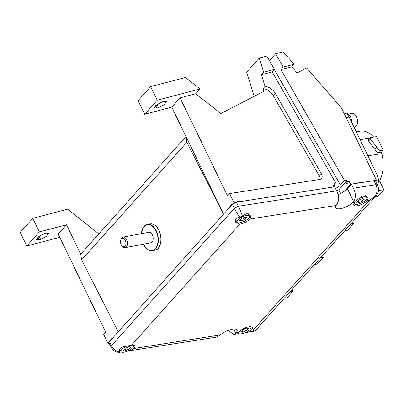 <?xml version="1.0" encoding="UTF-8"?>
<svg xmlns="http://www.w3.org/2000/svg" width="404" height="404" viewBox="0 0 404 404"><rect width="100%" height="100%" fill="white"/><g stroke="black" fill="none" stroke-linecap="round" stroke-linejoin="round"><path stroke-width="0.61" d="M233.886 202.611L229.523 193.592L319.614 179.462A5.358 3.798 -138.2 0 0 321.422 178.523A5.358 3.798 -138.2 0 0 321.417 173.902L275.296 93.369A10.711 7.595 -138.2 0 0 265.039 86.39L261.408 74.755L272.19 71.922L335.694 182.81L334.022 183.249L335.037 185.022L333.118 185.527L333.921 186.921L233.886 202.611L223.564 214.145L186.007 136.562L186.875 142.264L223.564 214.145L107.959 343.319L109.12 343.137M186.875 142.264L81.598 259.898L118.281 331.78M157.242 100.207L200.025 88.956L185.502 77.467L150.667 86.628L157.242 100.207L144.647 114.276L171.766 107.146L186.007 136.562L80.729 254.197L81.598 259.898M344.769 190.971L350.758 184.28L376.452 180.25L375.644 181.159M340.688 193.385L338.734 189.971L345.637 182.26L346.652 184.037L349.066 181.335L350.758 184.28M346.652 184.037A11.246 3.363 150.2 0 0 346.824 182.345A11.246 3.363 150.2 0 0 346.773 182.26L345.758 180.487L346.137 180.063L347.152 181.84L349.066 181.335M376.452 180.25L341.526 108.09L306.671 67.963L297.071 72.927L291.739 66.781L294.006 64.251L283.179 51.788L275.604 53.777L269.453 60.656M346.137 180.063L344.466 180.502L280.957 69.619L291.739 66.781M335.037 185.022L334.658 185.446A11.246 3.363 150.2 0 0 333.492 186.178M171.766 107.146L180.078 97.859L227.508 195.839L229.523 193.592M321.417 173.902L319.402 176.154A5.358 3.798 -138.2 0 1 320.084 179.356M319.402 176.154L273.281 95.622L275.296 93.369M265.039 86.39L263.024 88.643A10.711 7.595 -138.2 0 1 273.281 95.622M261.408 74.755L263.676 72.225L259.257 58.075L266.832 56.085L274.452 69.392L272.19 71.922M254.207 96.303L246.667 72.149L259.257 58.075M180.078 97.859L195.743 93.743L220.816 113.575L263.857 91.314L263.024 88.643M335.694 182.81L334.522 184.118M338.734 189.971L336.461 190.572M345.854 180.659A11.246 3.363 -29.8 0 1 345.637 182.26M344.466 180.502L340.436 185.007A5.893 1.762 -29.8 0 1 335.436 188.456M346.773 182.26L347.152 181.84M263.676 72.225L274.452 69.392M200.025 88.956L195.743 93.743M294.006 64.251L283.224 67.084L275.604 53.777M98.889 233.901L67.63 209.171L32.795 218.332L39.37 231.911L66.488 224.781L80.729 254.197M158.484 107.626L156.883 108.05L154.51 107.848L156.813 104.712L162.423 101.858L164.024 101.434L166.398 101.636L164.095 104.772L158.484 107.626L157.004 104.57M39.011 239.754L36.638 239.552L38.941 236.416L44.551 233.562L46.152 233.138L48.525 233.34L46.223 236.481L40.612 239.33L39.011 239.754L37.845 237.34M107.959 343.319L103.591 334.3L105.606 332.048L58.176 234.067L66.488 224.781M32.795 218.332L20.2 232.401L26.775 245.98L59.747 237.315M26.775 245.98L39.37 231.911M144.647 114.276L138.072 100.697L150.667 86.628M283.224 67.084L280.957 69.619M354.687 202.576A8.035 2.843 154.2 0 0 353.646 204.48A8.035 2.843 154.2 0 0 353.742 205.091A8.035 2.843 154.2 0 0 359.621 205.202A8.035 2.843 154.2 0 0 367.266 200.601L368.135 198.339L367.852 197.354L362.019 195.723L354.687 202.576L352.535 202.909A10.711 3.788 -25.8 0 1 340.289 208.701A10.711 3.788 -25.8 0 1 335.684 207.742A10.711 3.788 -25.8 0 1 336.103 205.49L336.896 204.288C339.244 200.47 339.148 195.996 336.608 190.865L334.643 186.81L241.435 201.424L241.259 201.066L236.229 201.854L236.406 202.217L232.376 204.298L232.204 203.939L229.179 207.313L229.356 207.676L112.489 338.254L112.317 337.89L109.292 341.269L111.433 345.688C113.872 349.788 116.67 351.743 119.821 351.556C119.064 349.101 120.205 347.496 123.25 346.738L131.487 345.233A8.035 2.843 154.2 0 1 134.941 345.955A8.035 2.843 154.2 0 1 134.002 348.47L131.244 350.253L127.78 351.031M128.669 350.914L216.802 337.093L220.246 334.941L134.002 348.47M245.188 332.618L248.652 331.841L251.409 330.053A8.035 2.843 154.2 0 0 252.349 327.538A8.035 2.843 154.2 0 0 241.41 329.881A8.035 2.843 154.2 0 0 238.83 332.027L236.678 332.366A10.711 3.788 154.2 0 0 237.097 330.113A10.711 3.788 154.2 0 0 232.492 329.149A10.711 3.788 154.2 0 0 220.246 334.941M109.469 341.632L108.934 342.749L110.898 346.804L111.433 345.688L234.34 208.358C236.502 212.767 238.456 215.665 240.208 217.039C236.81 217.539 235.234 218.968 235.482 221.336L235.82 222.437L239.789 224.22A8.035 2.843 154.2 0 0 249.859 219.013L250.722 216.751L250.445 215.766L246.869 213.479L240.208 217.039M121.19 351.844L120.291 352.212C118.251 352.631 113.665 352.227 110.893 346.804M373.937 180.644L375.902 184.704L377.442 184.881L375.478 180.82L373.937 180.644L363.034 182.356L362.863 181.992L351.414 184.179L347.384 188.678A10.711 3.788 -25.8 0 1 338.118 194.486L338.042 194.571M352.535 202.909L353.667 201.657L347.384 188.678M338.118 194.486L338.86 196.021A10.711 3.788 -25.8 0 1 338.416 196.182M236.406 202.217L238.37 206.272C240.547 210.676 241.834 213.918 242.233 215.994M336.608 190.865L238.37 206.272L234.34 208.358L232.376 204.298M236.678 332.366L235.795 333.361L233.573 334.462L228.179 330.346M120.326 352.202L119.948 351.859M376.079 195.723L369.362 200.273C373.533 197.874 379.704 193.859 375.902 184.704L353.379 188.239C355.924 193.364 356.02 197.839 353.667 201.657M353.379 188.239L351.414 184.179M238.597 333.426L237.532 333.81L238.83 332.027M246.076 332.502L253.757 331.295L253.505 329.725L251.409 330.053M253.757 331.295L255.681 330.25L253.505 329.725L369.362 200.273L367.266 200.601M292.299 289.335L293.127 291.042L287.082 297.799L284.34 298.228M290.385 291.476L293.127 291.042M322.523 255.56L323.351 257.272L317.307 264.029L314.565 264.458M320.609 257.702L323.351 257.272M352.748 221.791L353.576 223.503L347.531 230.255L344.789 230.689M350.834 223.932L353.576 223.503M151.399 242.683A5.358 3.318 79.4 0 1 151.091 242.764L125.043 247.652A5.358 3.318 -100.6 0 0 127.462 243.425A5.358 3.318 -100.6 0 0 125.169 237.764A5.358 3.318 -100.6 0 0 123.069 237.123A5.358 3.318 -100.6 0 0 120.882 239.628L120.69 240.335A4.287 2.651 -100.6 0 0 121.66 245.516A4.287 2.651 -100.6 0 0 122.341 246.238A4.287 2.651 -100.6 0 0 125.806 244.612A4.287 2.651 -100.6 0 0 124.119 238.84A4.287 2.651 -100.6 0 0 120.69 240.335M123.069 237.123L149.116 232.234A5.358 3.318 79.4 0 1 149.435 232.199M121.66 245.516L122.094 246.107A5.358 3.318 -100.6 0 0 122.947 247.011A5.358 3.318 -100.6 0 0 125.043 247.652M150.025 242.966A5.464 3.384 -100.6 0 0 150.697 242.945A5.464 3.384 -100.6 0 0 153.167 238.638A5.464 3.384 -100.6 0 0 150.823 232.861A5.464 3.384 -100.6 0 0 148.682 232.209A5.464 3.384 -100.6 0 0 148.051 232.436M354.141 127.265L356.293 131.709M373.66 137.057A29.462 17.973 -98.9 0 0 371.241 134.714A29.462 17.973 -98.9 0 0 360.277 131.083L356.222 131.719M383.179 150.121L376.629 136.592L370.019 137.633L370.892 139.436L376.821 147.208A26.79 18.998 41.8 0 0 379.805 150.652L383.179 150.121L381.214 152.318L381.851 153.631A29.462 17.973 -98.9 0 1 379.583 181.017L383.8 189.734L377.755 196.485L375.008 196.92M367.892 155.823L381.851 153.631M370.019 137.633L368.054 139.824L368.928 141.627L374.856 149.404A26.78 18.993 -138.2 0 0 377.841 152.848L381.214 152.318M360.07 139.663L369.524 138.178M368.928 141.627L370.892 139.436M377.78 184.477A3.747 2.288 81.1 0 1 377.679 185.386M377.533 185.062A8.57 5.227 -98.9 0 0 377.104 174.851L349.157 117.125A8.57 5.227 -98.9 0 0 343.971 113.14A8.57 5.227 81.1 0 1 349.157 117.125L346.127 117.599M377.841 152.848L379.805 150.652M379.583 181.017L378.397 181.204M378.533 190.557L383.8 189.734M348.405 114.064L352.101 113.489A6.964 4.247 81.1 0 1 356.454 116.706A6.964 4.247 81.1 0 1 354.257 127.245L354.071 127.275M343.966 113.135L345.142 112.953A8.57 5.227 81.1 0 1 350.5 116.913A8.57 5.227 81.1 0 1 351.803 122.589M238.335 332.603A6.964 2.464 154.2 0 0 238.416 333.174A6.964 2.464 154.2 0 0 239.123 333.734A6.964 2.464 154.2 0 0 246.788 331.815A6.964 2.464 154.2 0 0 250.95 327.104A6.964 2.464 154.2 0 0 250.601 326.72M242.435 332.209L243.354 332.063A1.995 0.707 154.2 0 1 245.895 331.038L246.834 330.432A1.995 0.707 154.2 0 1 246.814 330.391A1.995 0.707 154.2 0 1 248.147 328.967L248.551 328.533L248.162 328.502A1.995 0.707 154.2 0 1 246.894 328.417A1.995 0.707 154.2 0 1 246.93 328.068L246.011 328.215A1.995 0.707 154.2 0 1 243.466 329.24L242.526 329.846A1.995 0.707 154.2 0 1 242.552 329.886A1.995 0.707 154.2 0 1 241.218 331.31L240.809 331.745L241.198 331.775A1.995 0.707 154.2 0 1 242.471 331.861A1.995 0.707 154.2 0 1 242.435 332.209M354.182 203.207A6.964 2.464 154.2 0 0 354.273 203.722A6.964 2.464 154.2 0 0 354.98 204.283A6.964 2.464 154.2 0 0 362.646 202.364A6.964 2.464 154.2 0 0 366.807 197.652A6.964 2.464 154.2 0 0 366.1 197.091A6.964 2.464 154.2 0 0 357.752 199.409M358.292 202.757L359.212 202.611A1.995 0.707 154.2 0 1 361.752 201.586L362.691 200.975A1.995 0.707 154.2 0 1 362.671 200.939A1.995 0.707 154.2 0 1 364.004 199.515L364.408 199.076L364.019 199.051A1.995 0.707 154.2 0 1 362.752 198.965A1.995 0.707 154.2 0 1 362.787 198.617L361.868 198.758A1.995 0.707 154.2 0 1 359.323 199.788L358.383 200.394A1.995 0.707 154.2 0 1 358.409 200.434A1.995 0.707 154.2 0 1 357.075 201.859L356.666 202.293L357.055 202.318A1.995 0.707 154.2 0 1 358.328 202.409A1.995 0.707 154.2 0 1 358.292 202.757M126.856 346.036A6.964 2.464 154.2 0 0 121.008 351.586A6.964 2.464 154.2 0 0 121.715 352.147A6.964 2.464 154.2 0 0 129.381 350.228A6.964 2.464 154.2 0 0 133.542 345.516A6.964 2.464 154.2 0 0 133.194 345.132M125.028 350.621L125.947 350.48A1.995 0.707 154.2 0 1 128.487 349.45L129.426 348.844A1.995 0.707 154.2 0 1 129.406 348.804A1.995 0.707 154.2 0 1 130.739 347.379L131.143 346.945L130.755 346.92A1.995 0.707 154.2 0 1 129.482 346.829A1.995 0.707 154.2 0 1 129.522 346.481L128.603 346.627A1.995 0.707 154.2 0 1 126.058 347.652L125.119 348.263A1.995 0.707 154.2 0 1 125.144 348.299A1.995 0.707 154.2 0 1 123.811 349.723L123.402 350.162L123.791 350.187A1.995 0.707 154.2 0 1 125.063 350.273A1.995 0.707 154.2 0 1 125.028 350.621M237.572 222.695A6.964 2.464 154.2 0 0 245.238 220.776A6.964 2.464 154.2 0 0 249.399 216.064A6.964 2.464 154.2 0 0 248.692 215.504A6.964 2.464 154.2 0 0 241.021 217.423A6.964 2.464 154.2 0 0 236.865 222.134A6.964 2.464 154.2 0 0 237.572 222.695M240.885 221.17L241.804 221.023A1.995 0.707 154.2 0 1 244.344 219.998L245.284 219.392A1.995 0.707 154.2 0 1 245.263 219.352A1.995 0.707 154.2 0 1 246.597 217.928L247.001 217.493L246.612 217.463A1.995 0.707 154.2 0 1 245.339 217.377A1.995 0.707 154.2 0 1 245.379 217.029L244.46 217.175A1.995 0.707 154.2 0 1 241.915 218.2L240.976 218.806A1.995 0.707 154.2 0 1 241.001 218.847A1.995 0.707 154.2 0 1 239.668 220.271L239.259 220.705L239.648 220.736A1.995 0.707 154.2 0 1 240.92 220.821A1.995 0.707 154.2 0 1 240.885 221.17M156.883 108.05L155.717 105.636M40.612 239.33L39.132 236.274M340.436 185.007L274.311 69.549M336.103 205.49L249.859 219.013M239.789 224.22L131.487 345.233M233.689 329.018L235.795 333.361M143.354 244.218A13.175 8.156 -100.6 0 0 146.955 248.95A13.175 8.156 -100.6 0 0 157.611 243.955A13.175 8.156 -100.6 0 0 152.424 226.205A13.175 8.156 -100.6 0 0 141.38 233.689M144.91 246.788A13.393 8.292 -100.6 0 0 147.076 249.101A13.393 8.292 -100.6 0 0 152.323 250.707A13.393 8.292 -100.6 0 0 158.368 240.148A13.393 8.292 -100.6 0 0 152.636 225.988A13.393 8.292 -100.6 0 0 147.389 224.387A13.393 8.292 -100.6 0 0 141.895 230.724M160.383 243.89A13.175 8.156 -100.6 0 0 157.368 227.821M149.95 223.902C151.752 223.594 153.535 224.134 155.287 225.528C162.938 230.982 162.726 249.445 154.889 250.227A13.393 8.292 -100.6 0 0 160.933 239.668A13.393 8.292 -100.6 0 0 155.197 225.508A13.393 8.292 -100.6 0 0 149.95 223.902L147.389 224.387L143.268 227.391L141.324 233.699M374.856 149.404L376.821 147.208M377.104 174.851L374.074 175.326M244.859 328.896L245.895 331.038M242.491 330.28L243.354 332.063M247.945 328.558L248.147 328.967M241.031 331.426L241.198 331.775M360.716 199.44L361.752 201.586M358.348 200.823L359.212 202.611M363.802 199.106L364.004 199.515M356.889 201.975L357.055 202.318M127.452 347.309L128.487 349.45M125.083 348.692L125.947 350.48M130.537 346.97L130.739 347.379M123.624 349.839L123.791 350.187M243.309 217.857L244.344 219.998M240.941 219.241L241.804 221.023M246.395 217.519L246.597 217.928M239.481 220.387L239.648 220.736M237.608 333.83L233.573 334.462M255.681 330.25L376.058 195.743M377.442 184.881C379.967 190.395 377.568 194.344 376.048 195.758M150.864 242.809L151.131 242.819M143.299 244.228L146.99 249.086C148.743 250.48 150.525 251.02 152.323 250.707L154.889 250.227M250.768 326.73L250.95 327.104M238.208 332.75L238.416 333.174M246.647 327.912L246.894 328.417M241.971 330.831L242.471 331.861M365.706 195.374L366.807 197.652M354.091 203.348L354.273 203.722M362.504 198.46L362.752 198.965M357.828 201.374L358.328 202.409M133.36 345.142L133.542 345.516M119.791 349.076L121.008 351.586M129.24 346.324L129.482 346.829M124.563 349.243L125.063 350.273M248.298 213.792L249.399 216.064M235.648 219.619L236.865 222.134M245.097 216.872L245.339 217.377M240.42 219.791L240.92 220.821"/></g></svg>
